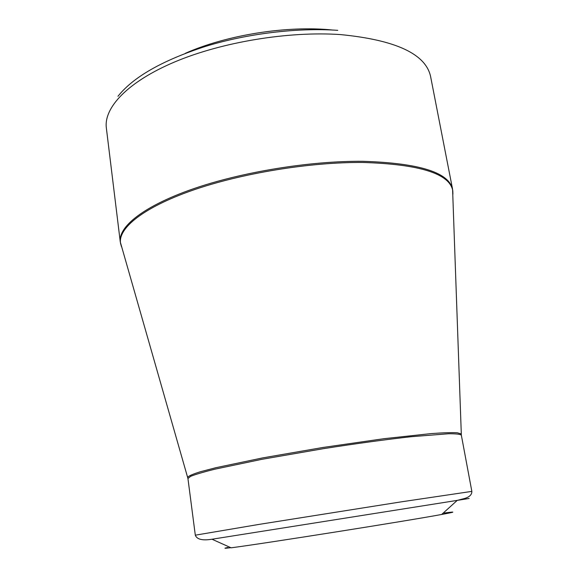 <?xml version="1.0" encoding="UTF-8"?>
<svg xmlns="http://www.w3.org/2000/svg" width="578" height="578" viewBox="0 0 578 578"><rect width="100%" height="100%" fill="white"/><g stroke="black" fill="none" stroke-linecap="round" stroke-linejoin="round"><path stroke-width="0.87" d="M185.343 53.313C226.699 34.926 287.411 25.309 332.422 30.02M458.022 500.208C473.295 497.81 473.035 497.868 457.227 500.389L211.996 539.231L231.135 547.814C265.266 543.363 407.844 520.785 441.679 514.463C455.551 511.913 456.476 511.422 444.453 512.989M441.91 514.261C448.564 512.975 449.482 512.599 444.655 513.141M227.891 547.474C223.137 548.45 224.127 548.522 230.846 547.684M117.977 96.288C133.2 77.055 162.375 60.423 205.515 46.392C247.435 33.531 297.294 27.549 337.769 30.338M362.933 161.305C419.05 163.075 448.925 172.381 452.581 189.237L430.61 76.585C425.82 54.007 395.793 40.005 340.536 34.586C288.603 31.01 221.894 42.035 174.78 61.911C127.572 81.845 103.693 107.725 106.345 127.94L120.267 241.871C118.23 226.793 143.46 206.23 192.467 189.107C241.38 172.027 310.104 160.8 362.933 161.305M187.807 477.652L187.727 477.182C188.876 475.824 193.146 474.003 200.544 471.699L215.955 467.689L262.744 457.884L323.153 447.437L383.828 438.709L431.347 433.572C443.066 432.741 451.678 432.467 457.191 432.756L461.136 433.876L461.201 434.345M452.906 194.15L452.791 190.798C449.756 173.696 419.859 164.253 363.092 162.461C309.952 161.984 240.751 173.357 191.795 190.567C142.737 207.813 117.919 228.426 120.549 243.417L121.474 246.647M211.996 539.231C202.452 540.755 196.896 539.411 195.306 535.185L259.84 524.268L400.973 501.892L471.85 491.379L461.345 435.183C460.283 434.186 456.006 433.71 448.506 433.76L411.341 436.693C386.407 439.453 355.6 443.644 323.348 448.68L261.979 459.3L214.908 469.177C203.601 472.002 195.537 474.372 190.718 476.301L187.937 478.49L120.267 241.871M461.345 435.183L452.581 189.237M195.306 535.185L187.937 478.49M441.679 514.463L457.227 500.389L464.185 498.59C469.379 497.123 471.93 494.717 471.85 491.379"/></g></svg>
